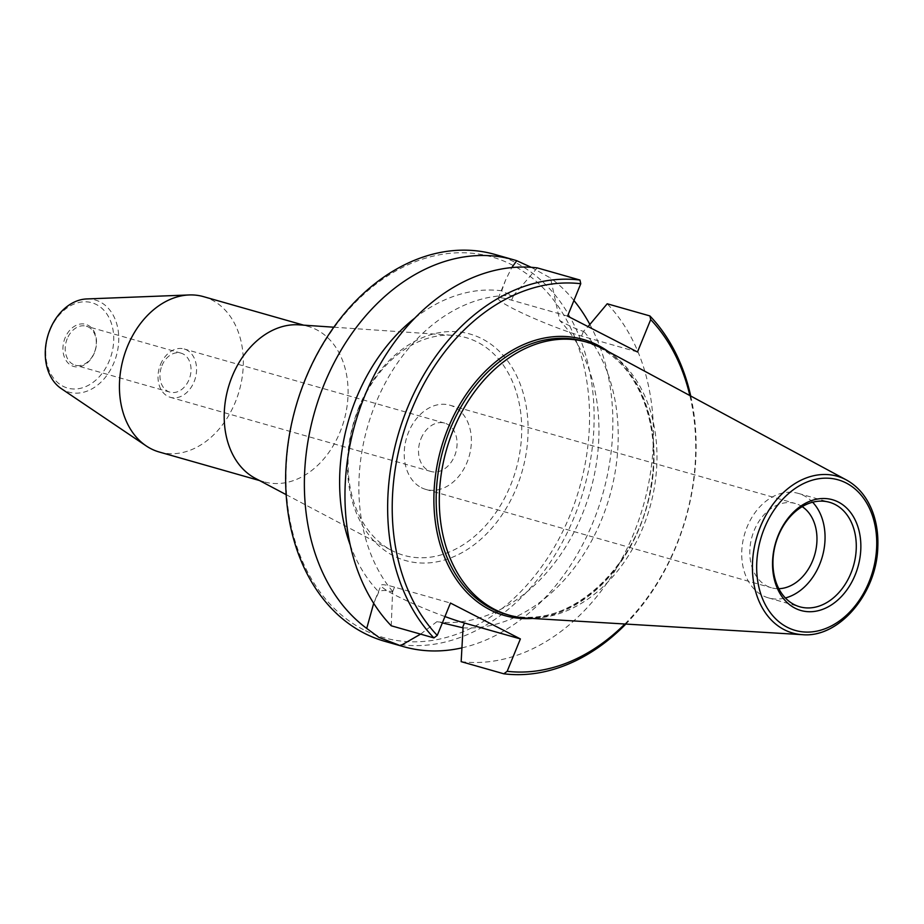 <?xml version="1.0" encoding="UTF-8"?>
<svg xmlns="http://www.w3.org/2000/svg" width="924" height="924" viewBox="0 0 924 924"><rect width="100%" height="100%" fill="white"/><g stroke="black" fill="none" stroke-linecap="round" stroke-linejoin="round"><path stroke-width="0.69" stroke-dasharray="4.62 3.46" d="M94.364 352.91A21.899 16.309 -74.1 0 1 65.269 359.113A21.899 16.309 -74.1 0 1 79.533 324.174A21.899 16.309 -74.1 0 1 94.364 352.91M67.209 338.738A20.27 15.096 105.9 0 0 75.214 365.199A20.27 15.096 105.9 0 0 94.317 352.645A20.27 15.096 105.9 0 0 86.313 326.195A20.27 15.096 105.9 0 0 67.209 338.738M161.931 365.696A20.27 15.096 -74.1 0 1 181.035 353.153A20.27 15.096 -74.1 0 1 190.009 376.784A20.27 15.096 -74.1 0 1 169.935 392.146A20.27 15.096 -74.1 0 1 161.931 365.696M50.069 330.18A44.364 33.045 -74.1 0 1 108.997 317.613A44.364 33.045 -74.1 0 1 80.099 388.403A44.364 33.045 -74.1 0 1 50.069 330.18M421.332 487.653A43.798 32.617 105.9 0 0 425.814 489.42A43.798 32.617 105.9 0 0 469.173 456.225A43.798 32.617 105.9 0 0 449.792 405.174A43.798 32.617 105.9 0 0 407.392 435.296A43.798 32.617 105.9 0 0 421.332 487.653M420.998 438.681A25.144 18.723 -74.1 0 1 444.687 423.123A25.144 18.723 -74.1 0 1 455.809 452.425A25.144 18.723 -74.1 0 1 430.919 471.483A25.144 18.723 -74.1 0 1 420.998 438.681M160.487 364.541A25.144 18.723 -74.1 0 1 184.176 348.983A25.144 18.723 -74.1 0 1 195.299 378.286A25.144 18.723 -74.1 0 1 170.409 397.343A25.144 18.723 -74.1 0 1 160.487 364.541M359.217 407.634A113.213 84.327 -74.1 0 1 452.818 335.308A113.213 84.327 -74.1 0 1 515.996 469.554A113.213 84.327 -74.1 0 1 391.603 550.415A113.213 84.327 -74.1 0 1 359.217 407.634M359.089 406.907A117.752 87.711 105.9 0 0 438.808 561.457A117.752 87.711 105.9 0 0 515.5 373.527A117.752 87.711 105.9 0 0 359.089 406.907M298.937 324.832A80.769 60.164 -74.1 0 1 308.246 326.449A80.769 60.164 -74.1 0 1 344.005 420.605A80.769 60.164 -74.1 0 1 264.033 481.831A80.769 60.164 -74.1 0 1 255.255 478.297M203.488 296.639A80.769 60.164 -74.1 0 1 239.247 390.794A80.769 60.164 -74.1 0 1 159.275 452.021M86.625 298.949A47.933 35.701 -74.1 0 1 116.343 355.821A47.933 35.701 -74.1 0 1 61.134 388.519M391.233 625.779L392.596 591.81C385.886 589.986 381.3 590.043 378.828 591.949L373.689 603.303L381.046 585.296A52.31 5.128 22.2 0 1 394.513 587.121L450.462 603.049M444.952 616.551A52.31 5.128 22.2 0 1 381.046 585.296M420.593 634.13L436.844 621.725L442.353 622.903M537.271 267.891L513.525 295.495C506.872 293.52 502.945 291.949 501.732 290.794L505.532 280.238L511.792 267.579M637.491 351.986L581.543 336.059A52.31 5.128 22.2 0 1 527.592 315.546A52.31 5.128 22.2 0 1 498.14 298.36A52.31 5.128 22.2 0 1 511.607 300.173L567.567 316.1M531.231 267.313L550.508 278.02L559.748 320.57C568.849 325.768 576.749 329.371 583.448 331.369L588.057 326.622M384.834 641.337A201.12 149.803 105.9 0 0 583.968 488.9A201.12 149.803 105.9 0 0 494.929 254.447M363.398 629.625A197.875 147.39 -74.1 0 1 360.464 297.355A197.875 147.39 -74.1 0 1 589.547 414.911A197.875 147.39 -74.1 0 1 363.398 629.625M802.171 506.641A43.798 32.617 105.9 0 0 795.379 503.522A43.798 32.617 105.9 0 0 752.979 533.633A43.798 32.617 105.9 0 0 766.92 586.001A43.798 32.617 105.9 0 0 771.401 587.768A43.798 32.617 105.9 0 0 778.828 588.692M812.623 502.217A54.331 40.471 105.9 0 0 798.255 493.381A54.331 40.471 105.9 0 0 745.668 530.746A54.331 40.471 105.9 0 0 762.958 595.714A54.331 40.471 105.9 0 0 768.514 597.909A54.331 40.471 105.9 0 0 785.377 597.955M526.299 618.087A141.926 105.706 105.9 0 0 649.815 507.634A141.926 105.706 105.9 0 0 602.968 348.695M624.867 624A197.875 147.39 105.9 0 0 689.87 395.564M690.736 396.026A201.12 149.803 -74.1 0 1 625.837 624.058M461.157 661.653A201.12 149.803 105.9 0 0 633.645 533.76A201.12 149.803 105.9 0 0 607.207 303.777M463.051 627.835A169.092 125.941 105.9 0 0 601.559 519.738A169.092 125.941 105.9 0 0 583.968 331.52M514.044 295.634A169.092 125.941 105.9 0 0 375.525 403.742A169.092 125.941 105.9 0 0 393.116 591.961M436.844 621.725A169.092 125.941 105.9 0 0 582.305 514.264A169.092 125.941 105.9 0 0 559.748 320.57M501.732 290.794A169.092 125.941 105.9 0 0 414.876 318.041M350.254 545.125A169.092 125.941 105.9 0 0 378.828 591.949M461.908 647.863A201.12 149.803 105.9 0 0 594.109 519.565A201.12 149.803 105.9 0 0 589.87 324.463M573.931 300.508A201.12 149.803 105.9 0 0 550.508 278.02M394.513 587.121L392.596 591.81M511.607 300.173L513.525 295.495M581.543 336.059L583.448 331.369M598.382 347.043A141.926 105.706 105.9 0 0 583.864 341.303L598.255 346.985C639.223 366.897 661.942 426.969 650.75 487.144C638.461 569.242 564.518 633.749 506.167 614.31A141.926 105.706 105.9 0 0 643.554 516.724A141.926 105.706 105.9 0 0 598.382 347.043M608.408 351.628A143.543 106.918 -74.1 0 1 646.812 506.779A143.543 106.918 -74.1 0 1 532.478 618.456M846.396 479.96A81.497 60.707 -74.1 0 1 873.307 571.228A81.497 60.707 -74.1 0 1 802.379 634.661M181.035 353.153L86.313 326.195M169.935 392.146L75.214 365.199M444.687 423.123L184.176 348.983M430.919 471.483L170.409 397.343M286.163 494.652L391.603 550.415M333.818 327.212L452.818 335.308M308.246 326.449L303.696 325.156M264.033 481.831L259.482 480.538M498.14 298.36L505.532 280.238M425.814 489.42L771.401 587.768M449.792 405.174L795.379 503.522M768.514 597.909L799.745 606.791M798.255 493.381L829.486 502.275"/><path stroke-width="1.39" d="M286.163 494.652L255.255 478.297A80.769 60.164 -74.1 0 1 232.155 376.438A80.769 60.164 -74.1 0 1 298.937 324.832L333.818 327.212M259.482 480.538L159.275 452.021A80.769 60.164 -74.1 0 1 146.2 445.911A80.769 60.164 -74.1 0 1 127.385 346.627A80.769 60.164 -74.1 0 1 189.154 294.952A80.769 60.164 -74.1 0 1 203.488 296.639L303.696 325.156M146.2 445.911L61.134 388.519A47.933 35.701 -74.1 0 1 49.977 329.614A47.933 35.701 -74.1 0 1 86.625 298.949L189.154 294.952M442.353 622.903L463.051 627.835L461.157 661.653L503.834 673.804L507.172 671.298L520.385 638.923L464.437 623.007A52.31 5.128 22.2 0 1 444.952 616.551M520.385 638.923L450.462 603.049L437.248 635.412L433.91 637.918L391.233 625.779A201.12 149.803 105.9 0 1 364.784 395.784A201.12 149.803 105.9 0 1 537.271 267.891L579.96 280.041L580.769 283.726A197.875 147.39 105.9 0 0 411.711 409.644A197.875 147.39 105.9 0 0 437.248 635.412M373.654 603.418L366.724 628.424L378.828 637.352L400.45 645.726L420.593 634.13M689.87 395.564A197.875 147.39 105.9 0 0 650.692 319.612L637.491 351.986L567.567 316.1L580.769 283.726M650.692 319.612L649.884 315.927A201.12 149.803 -74.1 0 1 690.736 396.026M588.057 326.622L607.207 303.777L649.884 315.927M511.792 267.579L516.782 260.718L531.231 267.313M516.782 260.718A201.12 149.803 105.9 0 0 513.663 259.783L494.929 254.447A201.12 149.803 105.9 0 0 300.242 392.746A201.12 149.803 105.9 0 0 364.252 633.206A201.12 149.803 105.9 0 0 384.834 641.337L403.569 646.661A201.12 149.803 105.9 0 0 461.908 647.863M795.044 608.177A57.577 42.885 -74.1 0 1 794.19 511.492A57.577 42.885 -74.1 0 1 860.856 545.703A57.577 42.885 -74.1 0 1 795.044 608.177M794.19 604.596A54.331 40.471 105.9 0 0 799.745 606.791A54.331 40.471 105.9 0 0 853.545 565.604A54.331 40.471 105.9 0 0 829.486 502.275A54.331 40.471 105.9 0 0 776.888 539.639A54.331 40.471 105.9 0 0 794.19 604.596M778.828 588.692A43.798 32.617 105.9 0 0 814.76 554.573A43.798 32.617 105.9 0 0 802.171 506.641M785.377 597.955A54.331 40.471 105.9 0 0 822.314 556.722A54.331 40.471 105.9 0 0 812.623 502.217M846.396 479.96L602.968 348.695A141.926 105.706 105.9 0 0 601.501 347.932A141.926 105.706 105.9 0 0 586.983 342.192A141.926 105.706 105.9 0 0 449.607 439.789A141.926 105.706 105.9 0 0 494.767 609.47A141.926 105.706 105.9 0 0 509.297 615.199A141.926 105.706 105.9 0 0 526.299 618.087L802.379 634.661A81.497 60.707 -74.1 0 1 756.352 538.611A81.497 60.707 -74.1 0 1 845.564 479.521A81.497 60.707 -74.1 0 1 846.396 479.96C858.454 486.659 867.255 497.435 872.799 512.312C876.668 523.019 878.331 534.603 877.8 547.077C876.807 593.543 838.957 638.207 802.379 634.661M507.172 671.298A197.875 147.39 105.9 0 0 624.867 624M625.837 624.058A201.12 149.803 -74.1 0 1 503.834 673.804M433.91 637.918A201.12 149.803 -74.1 0 1 407.461 407.934A201.12 149.803 -74.1 0 1 579.96 280.041M414.876 318.041A169.092 125.941 105.9 0 0 350.254 545.125M513.663 259.783A201.12 149.803 105.9 0 0 323.377 386.255A201.12 149.803 105.9 0 0 366.724 628.424M400.45 645.726A201.12 149.803 105.9 0 0 403.569 646.661M589.87 324.463A201.12 149.803 105.9 0 0 573.931 300.508M464.437 623.007L462.52 627.696M586.983 342.192L583.864 341.303A141.926 105.706 105.9 0 0 446.477 438.9A141.926 105.706 105.9 0 0 491.649 608.581A141.926 105.706 105.9 0 0 506.167 614.31L509.297 615.199M532.478 618.456A143.543 106.918 -74.1 0 1 439.085 456.075A143.543 106.918 -74.1 0 1 597.955 345.253A143.543 106.918 -74.1 0 1 608.408 351.628M846.141 482.986A78.297 58.316 105.9 0 0 756.664 567.937A78.297 58.316 105.9 0 0 847.296 614.448A78.297 58.316 105.9 0 0 846.141 482.986"/></g></svg>
